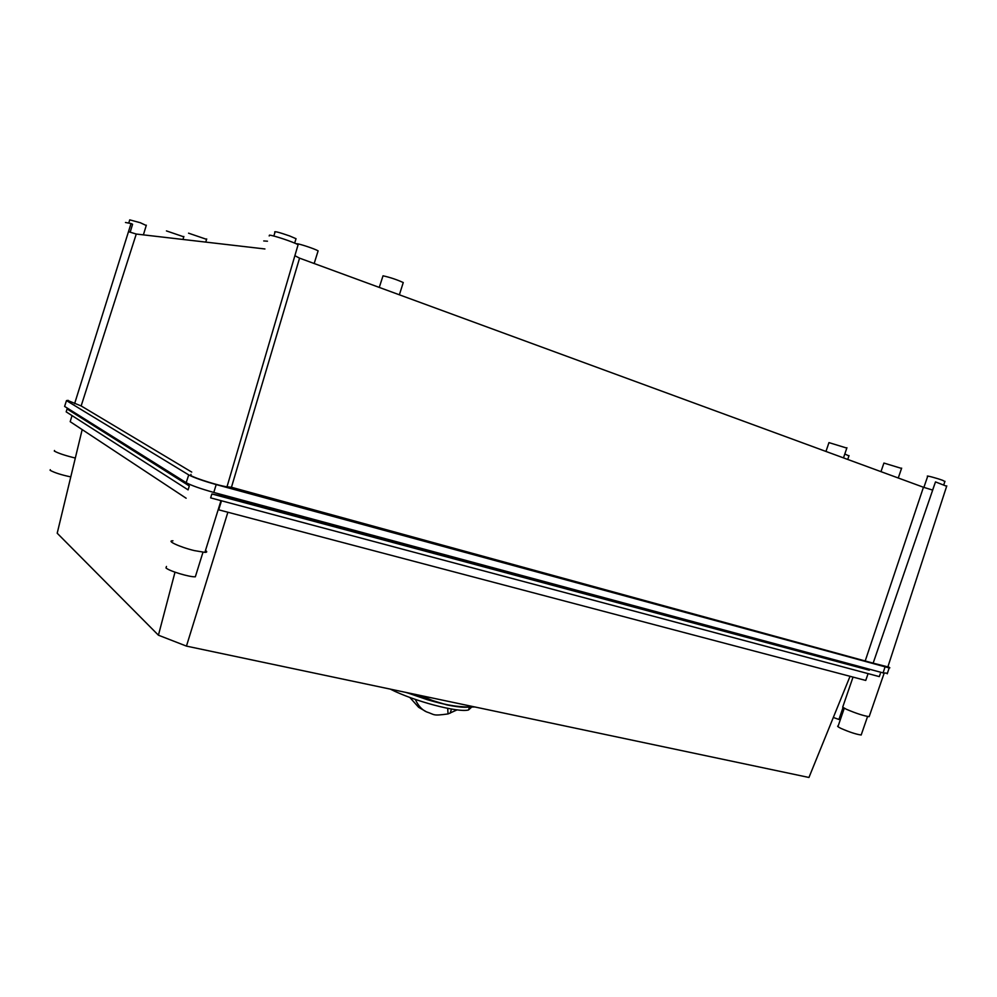 <?xml version="1.0" encoding="UTF-8"?>
<svg xmlns="http://www.w3.org/2000/svg" width="997" height="997" viewBox="0 0 997 997"><rect width="100%" height="100%" fill="white"/><g stroke="black" fill="none" stroke-linecap="round" stroke-linejoin="round"><path stroke-width="1.5" d="M299.561 258.148L294.875 255.693L227.017 486.76L231.454 487.271L299.561 258.148L923.446 487.246L932.681 490.088L935.498 481.9L932.619 490.063M191.736 472.092L81.143 405.941L136.265 234.046L128.488 231.678L131.031 223.54L125.46 222.481M136.265 234.046L264.928 248.963M294.875 255.693L298.103 244.714C293.405 241.997 273.49 235.342 269.464 235.142L269.19 235.965M273.826 236.04L274.948 232.426C273.377 230.818 278.263 231.989 289.604 235.94L296.034 238.707L295.785 239.504M81.143 405.941L68.095 400.62M130.183 232.201L132.589 224.25L131.031 223.54M128.812 222.904L129.735 219.863L140.315 222.73L146.235 225.496M923.883 487.383L927.671 476.379C925.017 475.008 937.143 478.224 942.888 480.417L944.869 481.588M231.454 487.271L873.148 663.155L932.681 490.088M865.359 660.5L923.446 487.246M166.437 230.905L183.76 236.825M188.558 233.173L206.578 239.342M263.731 240.95L267.47 241.199M296.146 243.754L296.857 243.729C300.047 243.929 314.915 248.914 318.118 250.858L314.167 263.52M379.259 287.423L383.022 275.808C390.101 277.378 396.843 279.621 403.262 282.55L403.037 283.223M825.965 451.454L828.956 442.606L846.814 448.089M880.974 471.656L883.915 463.057L901.55 468.428M844.808 453.984L848.933 455.903M887.941 666.644C889.972 667.616 890.383 668.04 889.162 667.928L216.199 484.579C203.089 480.866 193.941 477.65 188.732 474.908L66.475 400.62L64.768 405.916M68.182 400.358L66.475 400.62M227.017 486.76C220.262 486.162 194.876 478.273 190.639 475.432L191 474.36M887.866 666.893L873.148 663.155M946.652 486.262L935.498 481.9M887.442 673.224L883.08 672.888L213.794 492.456C200.609 488.754 191.399 485.502 186.177 482.685L64.606 406.415M850.042 676.302L808.953 777.473L186.451 646.106L158.423 635.201L57.203 533.221L82.178 429.595M72.021 415.599L70.189 421.681L186.14 498.226M66.188 411.861L188.097 489.876L189.305 485.975L67.061 408.944L66.188 411.861M75.323 458.047C65.378 455.629 58.374 453.299 54.312 451.068L54.499 450.482M71.796 410.926L67.061 408.944M219.34 500.207L221.446 500.955M174.998 572.178L158.423 635.201M227.877 512.234L186.451 646.106M205.494 550.481C207.314 551.702 207.127 552.338 204.896 552.375L194.265 550.581C180.021 547.166 165.714 540.561 172.967 540.81M869.384 715.983L869.147 716.681C863.527 715.809 855.924 713.329 846.328 709.241L842.689 707.172L853.033 677.088M869.583 669.261L869.272 670.183L222.917 496.244L211.863 493.964L869.272 670.183M868.088 673.611L865.745 680.44L218.692 509.816L221.508 500.781M223.303 495.023L222.917 496.244M833.33 717.466L838.938 719.46L843.051 707.471M211.863 493.964L210.641 497.877L879.304 676.614L880.314 673.685M70.787 476.89C61.602 474.983 54.71 472.79 50.099 470.297L50.286 469.687M861.42 734.303L861.184 735.001C856.161 734.315 849.419 732.11 840.932 728.383C837.841 726.863 836.919 726.053 838.178 725.966L844.272 708.219M195.935 574.895L195.337 576.789C189.791 577.251 169.203 571.057 165.988 567.954L166.462 566.446M466.26 706.973C457.598 707.209 444.537 704.754 427.077 699.62L406.651 692.579M474.908 706.985C460.14 707.409 446.357 705.402 433.558 700.953L420.373 695.47M468.976 707.035C464.44 707.696 457.037 706.973 446.781 704.867L405.742 692.379M471.731 707.047L468.515 709.976C458.109 712.88 413.755 701.153 390.338 689.139M409.817 697.439L418.628 707.297L426.429 711.833C435.564 714.849 432.062 716.058 448.027 713.939L457.075 709.864M415.313 699.408C418.192 705.677 421.905 709.827 426.429 711.833M448.027 713.939L447.69 708.356M128.488 231.678L74.601 403.685M885.024 666.993L883.08 672.888M216.199 484.579L213.794 492.456M188.732 474.908L186.177 482.685M451.491 709.041L450.133 713.229M294.663 243.106L296.034 238.707M143.394 234.868L146.335 225.185M943.81 484.654L944.969 481.302M182.962 239.454L183.872 236.488M205.731 242.097L206.703 238.944M399.373 294.8L403.262 282.55M843.487 457.885L846.927 447.74M898.26 477.999L901.649 468.129M847.737 459.443L849.033 455.629M946.776 485.888L887.704 667.392M889.162 667.928L887.243 673.81M884.152 673.174L869.147 716.681M222.792 494.886L222.381 496.207M220.998 500.644L204.896 552.375M867.577 716.482L861.184 735.001M202.977 552.251L195.337 576.789M433.558 700.953L427.077 699.62M469.475 707.047L468.515 709.976"/></g></svg>
